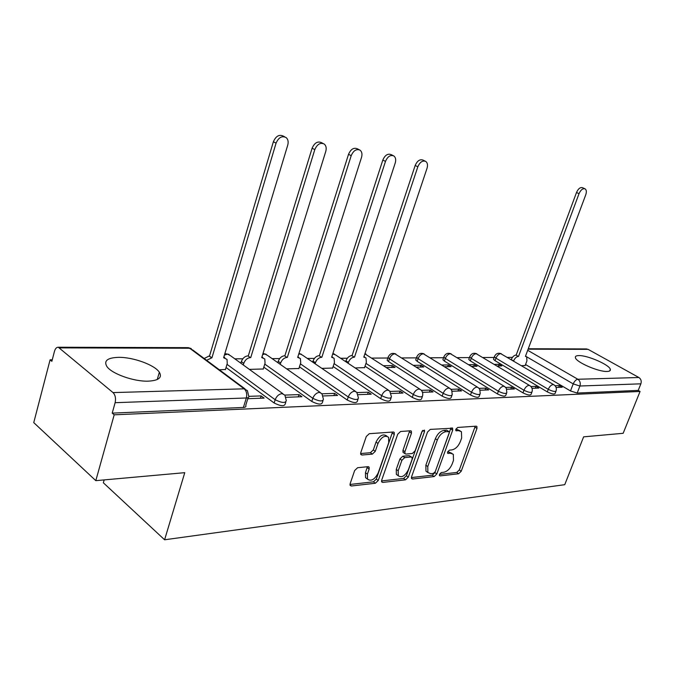 <?xml version="1.0" encoding="UTF-8"?>
<svg xmlns="http://www.w3.org/2000/svg" width="675" height="675" viewBox="0 0 675 675"><rect width="100%" height="100%" fill="white"/><g stroke="black" fill="none" stroke-linecap="round" stroke-linejoin="round"><path stroke-width="1.01" d="M439.467 474.348L439.484 475.647L440.1 475.883L458.637 473.774L461.219 471.234L476.972 428.448L476.904 426.448L476.153 426.161L457.701 427.461L455.836 429.266L455.887 430.667L458.882 430.709L461.447 431.696L461.649 438.05L460.325 441.678C458.283 446.386 455.473 449.128 451.896 449.904L449.466 450.124L447.609 451.929L447.635 453.279L450.664 453.279L453.33 454.309L453.473 460.426L452.166 464.012C450.141 468.678 447.339 471.428 443.753 472.264L441.315 472.534L439.467 474.348M148.264 381.156C158.726 380.557 162.422 377.587 159.351 372.246C154.752 364.964 133.152 357.083 118.572 357.345C107.485 357.733 103.587 360.771 106.869 366.474C111.653 373.79 134.013 381.721 148.264 381.156M607.112 371.452C609.643 371.368 610.706 370.659 610.318 369.326C609.398 364.762 587.512 355.244 578.863 355.59C576.155 355.632 575.007 356.358 575.438 357.775C576.307 362.281 598.674 371.984 607.112 371.452M357.623 467.708L354.653 470.526L350.165 483.638L350.182 485.46L351.363 485.992L375.359 483.258L378.236 480.507L394.284 434.455L394.217 432.447L393.204 432.008L369.276 433.696L366.289 436.497L360.788 452.596L360.83 454.52L361.96 455.034L372.338 454.123L375.266 451.347L377.992 443.475C381.383 436.961 384.91 434.903 388.572 437.299L388.741 442.614L378.169 473.006C374.659 479.604 371.09 481.629 367.462 479.09L367.394 474.137L369.149 469.057L369.115 467.176L368.01 466.678L357.623 467.708M640.069 391.458L623.16 433.299L583.63 436.843L564.747 484.684L164.599 539.781L184.764 472.669L95.808 480.659L114.193 414.821L640.069 391.458L638.212 390.412L640.87 383.822L579.909 386.016L573.21 383.898L526.804 356.881M411.581 476.778L411.607 478.626L412.577 479.022L434.168 476.567L436.826 473.96L452.68 430.211L452.613 428.203L430.287 429.393L427.528 432.042L411.581 476.778M405.532 479.824L382.784 482.414L381.721 481.958L381.696 480.119L397.744 434.202L400.604 431.485L410.417 430.793L411.379 431.198L411.446 433.207L404.907 451.735L404.958 453.667L405.937 454.081L412.324 453.499L415.108 450.824L421.892 431.713L424.474 430.11L424.524 431.519L408.299 477.141L405.532 479.824L403.616 478.44L381.518 480.921M95.808 480.659L33.75 422.618L50.102 359.809L52.262 359.792M512.468 357.362L507.482 357.387M494.117 357.455L483.005 357.514M469.462 357.59L457.329 357.649M443.602 357.725L430.355 357.792M416.441 357.868L401.988 357.944M387.889 358.02L372.111 358.104M347.321 358.231L340.605 358.265M314.432 358.408L307.327 358.442M279.652 358.594L272.118 358.627M242.831 358.788L234.816 358.83M104.169 479.908L103.359 482.785L164.599 539.781M114.193 414.821L112.21 413.125L115.121 402.688C116.016 398.385 115.324 395.018 113.029 392.597L58.286 347.237C56.548 347.212 55.274 348.578 54.464 351.346L51.865 361.319L50.102 359.809M638.212 390.412L577.176 393.052L570.485 390.943L525.547 364.534M586.28 348.941L588.094 349.355L638.879 377.502C641.022 379.012 641.689 381.113 640.87 383.822M532.018 388.336L538.836 388.083L536.001 386.387L535.309 388.218M497.146 366.002L501.82 365.943L499.112 364.323L498.504 365.985M506.722 389.256L514.358 388.977L511.49 387.239L510.789 389.112M471.563 366.348L477.056 366.28L474.339 364.618L473.723 366.323M480.119 390.226L488.632 389.914L485.747 388.125L485.038 390.049M444.673 366.719L451.077 366.626L448.335 364.93L447.719 366.677M452.098 391.247L461.565 390.909L458.663 389.07L457.954 391.036M416.382 367.099L423.782 366.998L421.023 365.259L420.398 367.048M422.533 392.327L433.055 391.947L430.135 390.057L429.418 392.082M386.573 367.504L395.061 367.394L392.293 365.605L391.669 367.436M391.298 393.466L402.983 393.044L400.039 391.103L399.322 393.179M355.109 367.934L364.542 367.63M358.256 394.673L371.208 394.2L368.255 392.2L367.529 394.335M321.865 368.39L332.632 368.052M323.241 395.955L337.584 395.432L334.623 393.365L333.897 395.567M286.673 368.862L298.915 368.499M286.065 397.305L301.953 396.731L298.991 394.605L298.257 396.866M249.353 369.377L263.242 368.98M247.809 398.706L264.127 398.107L261.157 395.913L260.432 398.242M219.341 369.782L225.442 369.478M285.795 402.165L285.255 403.852C284.462 406.544 280.758 406.257 274.143 402.992L226.041 367.495M322.979 400.672L322.405 402.427C321.629 404.899 318.085 404.57 311.774 401.456L263.807 367.158M358.012 399.271L357.404 401.077C356.636 403.346 353.244 402.992 347.22 400.022L299.447 366.837M391.07 397.946L390.437 399.802C389.677 401.878 386.421 401.498 380.658 398.655L333.138 366.517M422.314 396.689L421.656 398.579C420.905 400.494 417.774 400.089 412.256 397.373L365.023 366.204M451.896 395.508L451.204 397.423C450.47 399.178 447.458 398.756 442.159 396.157L388.522 361.555L389.45 358.813L388.058 357.505L388.327 356.678M479.933 394.377L479.225 396.309C478.499 397.929 475.588 397.499 470.5 395.002L417.158 361.319L418.087 358.644L416.635 357.303L416.888 356.552M506.545 393.306L505.82 395.255C505.111 396.748 502.301 396.301 497.407 393.913L444.386 361.091L445.314 358.476L443.812 357.109L444.049 356.434M531.849 392.293L531.107 394.242C530.407 395.626 527.698 395.17 522.973 392.875L470.323 360.872L471.234 358.324L469.69 356.932L469.91 356.316M555.922 391.323L555.171 393.28C554.487 394.554 551.863 394.09 547.298 391.88L495.037 360.661L495.948 358.172L494.362 356.771L494.564 356.206M556.09 387.458L562.165 387.239L559.347 385.577L558.664 387.366M521.522 365.673L525.192 365.479M499.112 364.323L494.446 364.382M474.339 364.618L468.838 364.686M448.335 364.93L441.931 365.006M421.023 365.259L413.623 365.344M392.293 365.605L383.805 365.707M559.347 385.577L555.061 385.729M387.416 359.404L387.129 360.248L388.522 361.555M415.977 359.21L415.707 359.969L417.158 361.319M443.138 359.024L442.893 359.716L444.386 361.091M469.007 358.847L468.779 359.471L470.323 360.872M493.661 358.687L493.459 359.252L495.037 360.661M112.21 413.125L243.397 407.455C245.582 407.295 246.367 406.595 245.742 405.354L248.138 397.634M536.001 386.387L530.98 386.564M511.49 387.239L505.668 387.442M485.747 388.125L479.039 388.361M458.663 389.07L450.993 389.332M430.135 390.057L421.411 390.361M400.039 391.103L390.158 391.441M368.255 392.2L357.083 392.588M334.623 393.365L322.043 393.803M298.991 394.605L284.858 395.094M261.157 395.913L248.856 396.343M451.997 453.398L448.74 451.972L450.664 453.279M447.559 452.081L448.74 451.972M460.139 430.836L456.933 429.427L458.882 430.709M455.76 429.511L456.933 429.427M439.442 474.415L456.747 472.466L459.321 469.927L475.242 426.229M411.396 477.562L432.262 475.217L434.919 472.618L450.942 427.942M433.409 473.411L435.282 471.58L449.204 433.097L449.162 431.696L445.964 431.663C442.285 432.397 439.408 435.181 437.316 440.016L427.773 466.552L427.874 472.542L430.793 473.698L433.409 473.411M448.858 431.494L446.631 430.169L448.571 431.468M427.722 472.314L425.967 471.192L425.858 465.202L435.375 438.699C437.459 433.873 440.336 431.089 444.015 430.355L446.631 430.169M403.549 452.68L403.017 452.301L402.967 450.36L409.683 430.844M422.314 430.912L406.384 475.765L408.299 477.141M398.191 470.779L398.275 475.765C401.718 478.01 405.093 475.993 408.4 469.699L412.087 459.321L412.045 457.397L411.083 457L404.696 457.608L401.887 460.299L398.191 470.779L396.267 469.387L396.352 474.373L397.786 475.419M411.531 457.042L409.143 455.642L411.083 457M396.267 469.387L399.954 458.924L402.756 456.233L409.143 455.642M403.616 478.44L406.384 475.765M367.183 478.879L365.529 477.655L365.462 472.702L367.394 466.746M386.994 436.193L386.606 435.923C382.944 433.527 379.418 435.577 376.026 442.074L377.992 443.475M360.602 453.558L370.389 452.706L373.317 449.938L376.026 442.074M349.996 484.464L373.444 481.832L376.312 479.081L392.512 432.059M511.245 359.606L511.253 359.581C512.452 356.839 514.021 355.337 515.953 355.058L518.299 356.425C516.367 356.712 514.797 358.223 513.599 360.956L513.582 360.99M525.142 365.622L526.93 360.847L526.669 356.754L525.412 356.4L585.757 194.788C586.727 191.818 586.482 189.835 585.023 188.823C582.761 188.266 580.762 189.877 579.032 193.666L518.527 356.425M516.181 355.058L576.501 192.51C578.222 188.73 580.222 187.118 582.483 187.675L584.871 188.755M345.659 361.64L345.938 360.813C347.237 357.632 349.177 355.877 351.759 355.556L354.189 357.151C351.608 357.48 349.658 359.235 348.351 362.424L348.081 363.251M364.483 367.808L366.348 362.264L365.993 357.936L363.791 357.109L427.022 168.32C427.958 165.08 427.528 162.776 425.714 161.393C422.542 160.287 419.918 162.084 417.833 166.784L354.493 357.151M352.072 355.556L415.176 165.485C417.251 160.793 419.884 158.996 423.056 160.11L425.157 161.123M312.677 362.104L313.014 361.058C314.331 357.792 316.356 355.987 319.081 355.657L321.502 357.294C318.786 357.632 316.761 359.438 315.436 362.711L315.098 363.757M332.564 368.238L334.437 362.543L334.091 358.231L331.644 357.252L395.221 163.012C396.141 159.747 395.677 157.385 393.82 155.925C390.437 154.659 387.661 156.482 385.484 161.393L321.832 357.294M319.402 355.657L382.818 160.059C384.986 155.157 387.762 153.343 391.146 154.609L393.112 155.579M277.796 362.618L278.201 361.319C279.543 357.961 281.652 356.105 284.521 355.759L286.951 357.446C284.082 357.792 281.973 359.657 280.631 363.023L280.218 364.323M298.848 368.702L300.729 362.846L300.409 358.56L297.683 357.404L361.522 157.393C362.433 154.111 361.935 151.698 360.045 150.145C356.425 148.686 353.481 150.525 351.202 155.672L287.297 357.446M284.867 355.759L348.528 154.313C350.798 149.175 353.734 147.336 357.362 148.804L359.142 149.698M297.886 356.771L298.865 357.505M240.848 363.209L241.346 361.598C242.696 358.13 244.898 356.223 247.936 355.868L250.366 357.607C247.328 357.969 245.126 359.876 243.768 363.344L243.27 364.964M263.183 369.183L265.056 363.158L264.777 358.948L261.731 357.556L325.763 151.428C326.649 148.154 326.135 145.682 324.219 144.037C320.338 142.324 317.199 144.18 314.795 149.605L250.729 357.607M248.299 355.868L312.112 148.213C314.508 142.805 317.647 140.957 321.528 142.67L323.055 143.446M261.976 356.763L262.946 357.657M204.188 358.501L209.132 355.987L211.942 357.775L206.601 360.298M225.374 369.698L227.256 363.496L227.028 359.395L223.619 357.725L287.744 145.091C288.596 141.834 288.073 139.328 286.158 137.582C281.981 135.548 278.623 137.405 276.067 143.142L211.942 357.775M209.52 355.987L273.383 141.725C275.932 136.004 279.29 134.156 283.466 136.181L284.639 136.789M223.906 356.771L224.851 357.809M439.358 475.369L440.1 475.883M455.752 430.422L456.452 430.886M447.508 453.018L448.234 453.516M113.029 392.597L244.19 388.825L189.683 348.241L59.712 347.878M570.485 390.943L573.21 383.898C574.459 381.13 576.011 379.578 577.859 379.257L638.879 377.502M527.69 350.291L577.859 379.257C580.07 380.869 580.753 383.122 579.909 386.016L577.176 393.052M588.094 349.355L528.103 349.186M274.143 402.992L275.172 399.727L227.003 364.331M311.774 401.456L312.812 398.301L264.769 364.095M347.22 400.022L348.249 396.951L300.409 363.85M380.658 398.655L381.679 395.677L334.091 363.614M412.256 397.373L413.269 394.47L365.968 363.378M442.159 396.157L443.171 393.331L389.45 358.813C390.715 355.784 392.538 354.122 394.909 353.81L449.474 388.15M470.5 395.002L471.504 392.251L418.087 358.644C419.335 355.691 421.082 354.063 423.343 353.767L477.562 387.205M497.407 393.913L498.395 391.23L445.314 358.476C446.538 355.598 448.234 354.012 450.394 353.725L504.233 386.311M522.973 392.875L523.96 390.251L471.234 358.324C472.449 355.514 474.086 353.962 476.145 353.683L529.571 385.467M547.298 391.88L548.277 389.323L495.948 358.172C497.146 355.43 498.724 353.919 500.69 353.641L553.694 384.657M556.149 390.732C555.466 391.998 552.842 391.534 548.277 389.323C549.543 386.497 551.146 384.91 553.087 384.564L554.167 384.936C556.073 386.421 556.732 388.353 556.149 390.732M532.094 391.635C531.394 393.01 528.685 392.546 523.96 390.251C525.243 387.357 526.897 385.729 528.93 385.374L530.128 385.796C532.001 387.307 532.659 389.256 532.094 391.635M506.815 392.58C506.107 394.065 503.305 393.618 498.395 391.23C499.702 388.252 501.415 386.589 503.558 386.227L504.875 386.707L506.377 388.462L506.815 392.58M480.229 393.567C479.503 395.179 476.601 394.74 471.504 392.251C472.829 389.205 474.609 387.492 476.854 387.113L478.313 387.669L479.782 389.45L480.229 393.567M452.216 394.605C451.482 396.352 448.47 395.93 443.171 393.331C444.513 390.201 446.361 388.437 448.723 388.058L450.343 388.699L451.778 390.496L452.216 394.605M422.668 395.693C421.926 397.592 418.795 397.178 413.269 394.47C414.636 391.255 416.559 389.441 419.048 389.045L420.854 389.804L422.018 391.205L422.778 393.373L422.668 395.693M391.458 396.832C390.707 398.891 387.45 398.512 381.679 395.677C383.062 392.369 385.071 390.504 387.695 390.091L389.72 390.985L391.458 396.832M358.433 398.022C357.674 400.275 354.274 399.912 348.249 396.951C349.65 393.542 351.743 391.627 354.518 391.205L356.788 392.259L358.433 398.022M323.435 399.288C322.667 401.735 319.123 401.406 312.812 398.301C314.238 394.791 316.415 392.816 319.351 392.377L321.907 393.643L323.435 399.288M286.284 400.613C285.508 403.287 281.804 402.992 275.172 399.727C276.623 396.115 278.902 394.082 282.015 393.626L284.892 395.153L286.284 400.613M364.88 353.86L419.833 389.137M332.716 353.978L335.475 354.848L388.513 390.184M298.696 354.215L300.088 353.97L302.4 355.075L355.362 391.289M262.659 354.577L264.853 354.021L267.443 355.345L320.212 392.453M224.404 355.118L227.534 354.08L230.453 355.666L282.884 393.694M243.397 407.455L246.333 397.98L115.121 402.688M248.67 395.93C249.303 397.153 248.518 397.837 246.333 397.98C247.236 394.073 246.518 391.027 244.19 388.825L247.421 390.673L248.67 395.93M191.227 348.545L188.215 347.65L192.949 350.139L245.017 388.884M58.286 347.237L187.76 347.65M475.031 427.182L476.972 428.448M459.321 469.927L461.219 471.234M456.747 472.466L458.637 473.774M450.74 428.92L452.68 430.211M434.919 472.618L436.826 473.96M432.262 475.217L434.168 476.567M411.429 478.195L412.577 479.022M444.015 430.355L445.964 431.663M435.375 438.699L437.316 440.016M425.858 465.202L427.773 466.552M381.544 481.494L382.784 482.414M409.48 431.865L411.446 433.207M402.967 450.36L404.907 451.735M422.803 430.355L424.524 431.519M402.756 456.233L404.696 457.608M399.954 458.924L401.887 460.299M367.208 467.632L369.149 469.057M365.462 472.702L367.394 474.137M373.317 449.938L375.266 451.347M370.389 452.706L372.338 454.123M360.652 454.081L361.96 455.034M392.318 433.088L394.284 434.455M376.312 479.081L378.236 480.507M373.444 481.832L375.359 483.258M350.013 484.971L351.363 485.992M515.953 355.058L518.299 356.425M511.253 359.581L513.599 360.956M576.501 192.51L579.032 193.666M351.759 355.556L354.189 357.151M345.938 360.813L348.351 362.424M415.176 165.485L417.833 166.784M319.081 355.657L321.502 357.294M313.014 361.058L315.436 362.711M382.818 160.059L385.484 161.393M284.521 355.759L286.951 357.446M278.201 361.319L280.631 363.023M348.528 154.313L351.202 155.672M247.936 355.868L250.366 357.607M241.346 361.598L243.768 363.344M312.112 148.213L314.795 149.605M209.132 355.987L211.553 357.775M273.383 141.725L276.067 143.142M157.258 379.51L159.351 372.246M609.677 370.946L610.318 369.326M493.459 359.252L494.362 356.771C495.804 353.531 498.142 352.536 501.382 353.767M468.779 359.471L469.69 356.932C471.15 353.573 473.546 352.536 476.879 353.818M442.893 359.716L443.812 357.109C445.289 353.624 447.744 352.544 451.187 353.877M415.707 359.969L416.635 357.303C418.137 353.675 420.66 352.552 424.204 353.928M387.129 360.248L388.058 357.505C389.576 353.734 392.167 352.561 395.837 353.987M365.977 354.054L364.964 353.599M334.496 354.122L332.876 353.489M301.269 354.189L298.949 353.438M266.152 354.274L263.005 353.464M228.96 354.358L224.868 353.599M586.71 348.941L528.263 348.747M452.191 427.916L452.613 428.203M425.967 471.192L427.874 472.542M410.847 430.836L411.379 431.198M403.017 452.301L404.958 453.667M396.352 474.373L398.275 475.765M368.491 466.712L369.115 467.176M365.529 477.655L367.462 479.09M393.643 432.051L394.217 432.447M525.53 356.088L526.222 356.493M363.952 356.611L364.888 357.218M331.822 356.712L332.792 357.353"/></g></svg>
